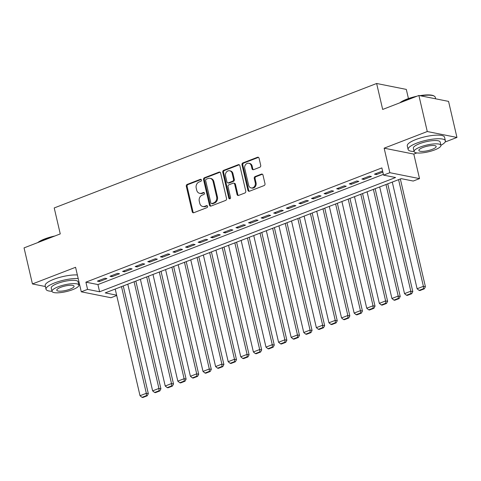 <?xml version="1.0" encoding="UTF-8"?>
<svg xmlns="http://www.w3.org/2000/svg" width="481" height="481" viewBox="0 0 481 481"><rect width="100%" height="100%" fill="white"/><g stroke="black" fill="none" stroke-linecap="round" stroke-linejoin="round"><path stroke-width="0.72" d="M201.443 179.99A1.052 0.89 -78.7 0 0 200.349 179.335L187.211 184.403A1.503 1.269 -78.7 0 0 186.303 186.297L192.238 211.778A1.503 1.269 -78.7 0 0 193.801 212.716L206.938 207.648A1.052 0.89 -78.7 0 0 206.475 205.664L204.774 206.325A4.804 4.064 -78.7 0 1 202.778 206.505A4.804 4.064 -78.7 0 1 199.765 203.319L199.272 201.196A4.804 4.064 -78.7 0 1 202.17 195.142L203.872 194.48A1.052 0.89 -78.7 0 0 203.409 192.502L201.713 193.158A4.804 4.064 -78.7 0 1 199.717 193.344A4.804 4.064 -78.7 0 1 196.699 190.151L196.206 188.029A4.804 4.064 -78.7 0 1 199.11 181.974L200.805 181.319A1.052 0.89 -78.7 0 0 201.443 179.99M200.349 179.335L201.148 179.497A1.052 0.89 -78.7 0 0 201.148 179.497L188.011 184.566A1.503 1.269 -78.7 0 0 187.109 186.46L193.037 211.941A1.503 1.269 -78.7 0 0 193.596 212.776M207.287 205.82A1.052 0.89 -78.7 0 0 207.275 205.826L205.573 206.481L204.774 206.325M203.409 192.502L204.215 192.659A1.052 0.89 -78.7 0 0 204.215 192.659L202.513 193.32L201.713 193.158M259.812 167.256A1.503 1.269 -78.7 0 0 260.72 165.362L259.055 158.213A1.503 1.269 -78.7 0 0 257.491 157.275L242.905 162.909A1.503 1.269 -78.7 0 0 241.997 164.803L247.925 190.284A1.503 1.269 -78.7 0 0 249.495 191.222L264.081 185.588A1.503 1.269 -78.7 0 0 264.989 183.694L262.975 175.06A1.503 1.269 -78.7 0 0 261.411 174.122L255.17 176.533A1.503 1.269 -78.7 0 0 254.263 178.427L255.261 182.708A4.016 3.397 -78.7 0 1 251.166 187.927A4.016 3.397 -78.7 0 1 248.647 185.263L244.739 168.482A4.016 3.397 -78.7 0 1 248.833 163.269A4.016 3.397 -78.7 0 1 251.353 165.933L252.008 168.729A1.503 1.269 -78.7 0 0 253.571 169.667L259.812 167.256M418.885 95.466L448.563 101.389L456.95 137.446L427.278 131.523L418.885 95.466L382.678 109.446L376.635 83.49L54.221 207.948L60.257 233.91L24.05 247.889L32.437 283.94L75.577 267.292L81.283 291.811L87.578 289.376L85.901 282.167L381.872 167.911L383.549 175.126L389.844 172.697L419.522 178.613L413.221 181.042L401.19 178.643L105.225 292.899L116.63 295.172M427.278 131.523L384.145 148.178L389.844 172.697M220.611 173.058A1.503 1.269 -78.7 0 0 219.047 172.12L204.455 177.748A1.503 1.269 -78.7 0 0 203.553 179.641L209.482 205.122A1.503 1.269 -78.7 0 0 211.045 206.06L225.631 200.433A1.503 1.269 -78.7 0 0 226.539 198.539L220.611 173.058M223.683 170.328L238.269 164.694A1.503 1.269 -78.7 0 1 239.833 165.632L245.761 191.119A1.503 1.269 -78.7 0 1 244.859 193.007L238.612 195.418A1.503 1.269 -78.7 0 1 237.049 194.48L234.644 184.145A1.503 1.269 -78.7 0 0 233.081 183.207L228.938 184.806A1.503 1.269 -78.7 0 0 228.03 186.7L230.531 197.457A1.052 0.89 -78.7 0 1 228.8 198.13L222.775 172.222A1.503 1.269 -78.7 0 1 223.683 170.328L224.483 170.49L239.069 164.857L238.269 164.694M32.437 283.94L45.394 286.526M104.942 278.222L97.384 281.138L99.387 281.541L106.944 278.619L104.942 278.222M117.532 273.358L109.975 276.274L111.983 276.677L119.541 273.761L117.532 273.358M130.129 268.5L122.571 271.416L124.579 271.813L132.131 268.897L130.129 268.5M142.725 263.636L135.167 266.552L137.169 266.955L144.727 264.039L142.725 263.636M155.315 258.772L147.763 261.694L149.765 262.091L157.323 259.175L155.315 258.772M167.911 253.914L160.353 256.83L162.362 257.227L169.919 254.311L167.911 253.914M180.507 249.05L172.95 251.966L174.952 252.369L182.509 249.453L180.507 249.05M193.103 244.192L185.546 247.108L187.548 247.505L195.106 244.588L193.103 244.192M205.694 239.328L198.136 242.244L200.144 242.646L207.702 239.724L205.694 239.328M218.29 234.463L210.732 237.38L212.74 237.782L220.292 234.866L218.29 234.463M230.886 229.605L223.328 232.521L225.33 232.918L232.888 230.002L230.886 229.605M243.476 224.741L235.924 227.657L237.927 228.06L245.484 225.144L243.476 224.741M256.072 219.877L248.515 222.799L250.523 223.196L258.081 220.28L256.072 219.877M268.669 215.019L261.111 217.935L263.119 218.338L270.671 215.416L268.669 215.019M281.265 210.155L273.707 213.071L275.709 213.474L283.267 210.558L281.265 210.155M293.855 205.297L286.303 208.213L288.305 208.61L295.863 205.694L293.855 205.297M306.451 200.433L298.893 203.349L300.902 203.752L308.459 200.83L306.451 200.433M319.047 195.569L311.49 198.491L313.492 198.887L321.049 195.971L319.047 195.569M331.643 190.71L324.086 193.627L326.088 194.023L333.646 191.107L331.643 190.71M344.234 185.846L336.676 188.762L338.684 189.165L346.242 186.249L344.234 185.846M356.83 180.982L349.272 183.904L351.28 184.301L358.832 181.385L356.83 180.982M369.426 176.124L361.868 179.04L363.87 179.443L371.428 176.521L369.426 176.124M85.901 282.167L97.932 284.566L383.375 174.375M382.684 171.392L382.016 171.26L374.465 174.176L376.467 174.579L382.852 172.114M408.441 98.563L406.307 89.406L376.635 83.49M384.145 148.178L413.816 154.094L416.835 152.928M445.123 142.009L456.95 137.446M413.816 154.094L419.522 178.613M116.709 295.508L110.955 297.727L81.283 291.811M87.578 289.376L99.609 291.775L395.58 177.525L383.549 175.126M97.932 284.566L99.609 291.775M99.387 281.541L99.134 280.459M111.983 276.677L111.73 275.601M124.579 271.813L124.326 270.737M137.169 266.955L136.923 265.879M149.765 262.091L149.513 261.015M162.362 257.227L162.109 256.151M174.952 252.369L174.705 251.292M187.548 247.505L187.301 246.428M200.144 242.646L199.892 241.564M212.74 237.782L212.488 236.706M225.33 232.918L225.084 231.842M237.927 228.06L237.674 226.984M250.523 223.196L250.27 222.12M263.119 218.338L262.866 217.256M275.709 213.474L275.463 212.398M288.305 208.61L288.053 207.533M300.902 203.752L300.649 202.675M313.492 198.887L313.245 197.811M326.088 194.023L325.835 192.947M338.684 189.165L338.432 188.089M351.28 184.301L351.028 183.225M363.87 179.443L363.624 178.361M376.467 174.579L376.214 173.503M199.717 193.344L200.517 193.5A4.804 4.064 -78.7 0 0 202.513 193.32M202.778 206.505L203.583 206.668A4.804 4.064 -78.7 0 0 205.573 206.481M220.051 172.216A1.503 1.269 -78.7 0 0 219.847 172.276L205.261 177.91A1.503 1.269 -78.7 0 0 204.353 179.804L210.281 205.285A1.503 1.269 -78.7 0 0 210.84 206.121M206.277 179.209A1.052 0.89 -78.7 0 0 205.646 180.531L210.846 202.898A1.052 0.89 -78.7 0 0 211.947 203.553L213.738 202.862A4.804 4.064 -78.7 0 0 216.636 196.807L213.083 181.517A4.804 4.064 -78.7 0 0 210.065 178.331A4.804 4.064 -78.7 0 0 208.069 178.511L206.277 179.209M211.508 203.595L212.307 203.758A1.052 0.89 -78.7 0 0 212.746 203.716L211.947 203.553M210.065 178.331L210.87 178.487A4.804 4.064 -78.7 0 1 213.883 181.674L217.442 196.963A4.804 4.064 -78.7 0 1 214.538 203.024L212.746 203.716M233.7 183.153L234.506 183.309A1.503 1.269 -78.7 0 1 235.443 184.307L237.848 194.643A1.503 1.269 -78.7 0 0 238.408 195.478M224.483 170.49A1.503 1.269 -78.7 0 0 223.575 172.378L229.605 198.286A1.052 0.89 -78.7 0 0 229.888 198.791M232.149 173.425A4.016 3.397 -78.7 0 0 229.629 170.761A4.016 3.397 -78.7 0 0 225.535 175.974L226.912 181.884A1.503 1.269 -78.7 0 0 228.475 182.828L232.618 181.229A1.503 1.269 -78.7 0 0 233.525 179.335L232.149 173.425L232.948 173.581A4.016 3.397 -78.7 0 0 230.429 170.917L229.629 170.761M227.85 182.882L228.655 183.045A1.503 1.269 -78.7 0 0 229.275 182.984L228.475 182.828M232.948 173.581L234.325 179.491A1.503 1.269 -78.7 0 1 233.417 181.385L229.275 182.984M248.833 163.269L249.639 163.426A4.016 3.397 -78.7 0 1 252.158 166.089L252.808 168.885A1.503 1.269 -78.7 0 0 253.367 169.727M251.166 187.927L251.966 188.083A4.016 3.397 -78.7 0 0 256.06 182.87L255.261 182.708M262.422 174.224A1.503 1.269 -78.7 0 0 262.211 174.284L255.97 176.689A1.503 1.269 -78.7 0 0 255.062 178.583L256.06 182.87M258.501 157.377A1.503 1.269 -78.7 0 0 258.291 157.437L243.705 163.065A1.503 1.269 -78.7 0 0 242.797 164.959L248.731 190.44A1.503 1.269 -78.7 0 0 249.284 191.282M121.501 286.616L146.326 393.29L140.031 395.725L115.206 289.045M146.416 395.653L142.009 397.354L142.815 397.51L147.222 395.809L146.416 395.653L146.326 393.29L148.328 393.692L123.256 285.936M140.031 395.725L142.009 397.354M147.222 395.809L148.328 393.692M37.734 242.604A18.669 4.714 -13.1 0 1 44.637 238.967A18.669 4.714 -13.1 0 1 54.858 235.997M52.742 236.808A19.132 4.828 166.9 0 0 44.499 239.352A19.132 4.828 166.9 0 0 38.438 242.334M78.199 278.559A19.132 4.828 166.9 0 0 54.63 282.906A19.132 4.828 166.9 0 0 46.026 289.243A19.132 4.828 166.9 0 0 52.002 291.294M77.363 274.958A19.132 4.828 166.9 0 0 53.794 279.305A19.132 4.828 166.9 0 0 45.184 285.636L46.026 289.243M52.014 291.348L51.239 288.029A13.775 3.475 -13.1 0 1 57.437 283.471A13.775 3.475 -13.1 0 1 78.072 281.788L78.842 285.107A13.775 3.475 166.9 0 0 58.213 286.784A13.775 3.475 166.9 0 0 52.014 291.348A13.775 3.475 166.9 0 0 72.643 289.664A13.775 3.475 166.9 0 0 78.842 285.107M70.082 289.153A8.874 2.243 166.9 0 0 74.074 286.213A8.874 2.243 166.9 0 0 60.774 287.295A8.874 2.243 166.9 0 0 56.782 290.235A8.874 2.243 166.9 0 0 70.082 289.153M78.83 285.053A19.132 4.828 166.9 0 0 79.612 284.626M399.825 102.826A18.669 4.714 -13.1 0 1 406.728 99.194A18.669 4.714 -13.1 0 1 416.949 96.218M414.832 97.036A19.132 4.828 166.9 0 0 406.589 99.579A19.132 4.828 166.9 0 0 400.529 102.555M440.921 145.274A19.132 4.828 166.9 0 0 445.382 140.795A19.132 4.828 166.9 0 0 416.726 143.134A19.132 4.828 166.9 0 0 408.116 149.465A19.132 4.828 166.9 0 0 414.093 151.515M445.382 140.795L444.54 137.187A19.132 4.828 166.9 0 0 415.885 139.526A19.132 4.828 166.9 0 0 407.275 145.863L408.116 149.465M414.105 151.569L413.335 148.25A13.775 3.475 -13.1 0 1 419.528 143.693A13.775 3.475 -13.1 0 1 440.163 142.009L440.933 145.328A13.775 3.475 166.9 0 0 420.304 147.006A13.775 3.475 166.9 0 0 414.105 151.569A13.775 3.475 166.9 0 0 434.74 149.886A13.775 3.475 166.9 0 0 440.933 145.328M432.172 149.375A8.874 2.243 166.9 0 0 436.165 146.434A8.874 2.243 166.9 0 0 422.871 147.523A8.874 2.243 166.9 0 0 418.873 150.463A8.874 2.243 166.9 0 0 432.172 149.375M435.606 98.803L435.245 97.24A19.132 4.828 166.9 0 0 434.313 96.164A19.132 4.828 166.9 0 0 420.779 95.845M419.871 95.665A18.669 4.714 -13.1 0 1 433.79 95.857L434.313 96.164M134.097 281.752L158.922 388.432L152.621 390.861L127.796 284.181M159.013 390.788L154.605 392.49L155.405 392.652L159.812 390.951L159.013 390.788L158.922 388.432L160.925 388.828L135.846 281.072M152.621 390.861L154.605 392.49M159.812 390.951L160.925 388.828M146.687 276.888L171.513 383.567L165.217 385.996L140.392 279.323M171.609 385.93L167.202 387.632L168.001 387.788L172.408 386.087L171.609 385.93L171.513 383.567L173.521 383.97L148.443 276.214M165.217 385.996L167.202 387.632M172.408 386.087L173.521 383.97M159.283 272.03L184.109 378.709L177.814 381.138L152.988 274.459M184.205 381.066L179.792 382.768L180.597 382.93L185.005 381.229L184.205 381.066L184.109 378.709L186.111 379.106L161.039 271.35M177.814 381.138L179.792 382.768M185.005 381.229L186.111 379.106M171.879 267.165L196.705 373.845L190.404 376.274L165.578 269.594M196.795 376.202L192.388 377.904L193.188 378.066L197.601 376.364L196.795 376.202L196.705 373.845L198.707 374.242L173.635 266.486M190.404 376.274L192.388 377.904M197.601 376.364L198.707 374.242M184.476 262.301L209.295 368.981L203 371.416L178.174 264.736M209.391 371.344L204.984 373.046L205.784 373.202L210.191 371.5L209.391 371.344L209.295 368.981L211.303 369.384L186.225 261.628M203 371.416L204.984 373.046M210.191 371.5L211.303 369.384M197.066 257.443L221.891 364.123L215.596 366.552L190.771 259.872M221.988 366.48L217.58 368.181L218.38 368.344L222.787 366.642L221.988 366.48L221.891 364.123L223.899 364.52L198.821 256.764M215.596 366.552L217.58 368.181M222.787 366.642L223.899 364.52M209.662 252.579L234.487 359.259L228.192 361.688L203.367 255.014M234.578 361.622L230.171 363.323L230.976 363.48L235.383 361.778L234.578 361.622L234.487 359.259L236.49 359.662L211.418 251.906M228.192 361.688L230.171 363.323M235.383 361.778L236.49 359.662M222.258 247.721L247.084 354.395L240.783 356.83L215.957 250.15M247.174 356.758L242.767 358.459L243.566 358.622L247.974 356.92L247.174 356.758L247.084 354.395L249.086 354.798L224.008 247.042M240.783 356.83L242.767 358.459M247.974 356.92L249.086 354.798M234.848 242.857L259.674 349.537L253.379 351.966L228.553 245.286M259.77 351.894L255.363 353.595L256.163 353.757L260.57 352.056L259.77 351.894L259.674 349.537L261.682 349.934L236.604 242.177M253.379 351.966L255.363 353.595M260.57 352.056L261.682 349.934M247.444 237.993L272.27 344.673L265.975 347.108L241.149 240.428M272.366 347.035L267.953 348.737L268.759 348.893L273.166 347.192L272.366 347.035L272.27 344.673L274.278 345.075L249.2 237.319M265.975 347.108L267.953 348.737M273.166 347.192L274.278 345.075M260.041 233.135L284.866 339.814L278.565 342.244L253.746 235.564M284.956 342.171L280.549 343.873L281.355 344.035L285.762 342.334L284.956 342.171L284.866 339.814L286.868 340.211L261.796 232.455M278.565 342.244L280.549 343.873M285.762 342.334L286.868 340.211M272.637 228.271L297.456 334.95L291.161 337.379L266.336 230.7M297.553 337.307L293.145 339.009L293.945 339.171L298.352 337.47L297.553 337.307L297.456 334.95L299.465 335.353L274.386 227.597M291.161 337.379L293.145 339.009M298.352 337.47L299.465 335.353M285.227 223.412L310.053 330.086L303.758 332.521L278.932 225.842M310.149 332.449L305.742 334.151L306.541 334.307L310.948 332.605L310.149 332.449L310.053 330.086L312.061 330.489L286.983 222.733M303.758 332.521L305.742 334.151M310.948 332.605L312.061 330.489M297.823 218.548L322.649 325.228L316.354 327.657L291.528 220.977M322.739 327.585L318.332 329.287L319.137 329.449L323.545 327.747L322.739 327.585L322.649 325.228L324.651 325.625L299.579 217.869M316.354 327.657L318.332 329.287M323.545 327.747L324.651 325.625M310.419 213.684L335.245 320.364L328.944 322.793L304.118 216.119M335.335 322.727L330.928 324.428L331.728 324.585L336.141 322.883L335.335 322.727L335.245 320.364L337.247 320.767L312.175 213.011M328.944 322.793L330.928 324.428M336.141 322.883L337.247 320.767M323.01 208.826L347.835 315.506L341.54 317.935L316.714 211.255M347.931 317.863L343.524 319.564L344.324 319.727L348.731 318.025L347.931 317.863L347.835 315.506L349.843 315.903L324.765 208.147M341.54 317.935L343.524 319.564M348.731 318.025L349.843 315.903M335.606 203.962L360.431 310.642L354.136 313.071L329.311 206.391M360.528 312.999L356.114 314.7L356.92 314.863L361.327 313.161L360.528 312.999L360.431 310.642L362.44 311.039L337.361 203.283M354.136 313.071L356.114 314.7M361.327 313.161L362.44 311.039M348.202 199.098L373.028 305.778L366.726 308.213L341.907 201.533M373.118 308.141L368.711 309.842L369.516 309.998L373.923 308.297L373.118 308.141L373.028 305.778L375.03 306.181L349.958 198.425M366.726 308.213L368.711 309.842M373.923 308.297L375.03 306.181M360.798 194.24L385.624 300.92L379.323 303.349L354.497 196.669M385.714 303.277L381.307 304.978L382.106 305.14L386.514 303.439L385.714 303.277L385.624 300.92L387.626 301.316L362.548 193.56M379.323 303.349L381.307 304.978M386.514 303.439L387.626 301.316M373.388 189.376L398.214 296.055L391.919 298.485L367.093 191.811M398.31 298.412L393.903 300.114L394.703 300.276L399.11 298.575L398.31 298.412L398.214 296.055L400.222 296.458L375.144 188.702M391.919 298.485L393.903 300.114M399.11 298.575L400.222 296.458M385.984 184.518L410.81 291.191L404.515 293.626L379.689 186.947M410.9 293.554L406.493 295.256L407.299 295.412L411.706 293.711L410.9 293.554L410.81 291.191L412.812 291.594L387.74 183.838M404.515 293.626L406.493 295.256M411.706 293.711L412.812 291.594M398.581 179.653L423.406 286.333L417.105 288.762L392.28 182.083M423.496 288.69L419.089 290.392L419.889 290.554L424.302 288.853L423.496 288.69L423.406 286.333L425.408 286.73L400.336 178.974M417.105 288.762L419.089 290.392M424.302 288.853L425.408 286.73M207.275 205.826L206.475 205.664M193.037 211.941L192.238 211.778M187.109 186.46L186.303 186.297M188.011 184.566L187.211 184.403M210.281 205.285L209.482 205.122M204.353 179.804L203.553 179.641M205.261 177.91L204.455 177.748M219.847 172.276L219.047 172.12M214.538 203.024L213.738 202.862M217.442 196.963L216.636 196.807M213.883 181.674L213.083 181.517M237.848 194.643L237.049 194.48M235.443 184.307L234.644 184.145M229.605 198.286L228.8 198.13M223.575 172.378L222.775 172.222M233.417 181.385L232.618 181.229M234.325 179.491L233.525 179.335M252.808 168.885L252.008 168.729M252.158 166.089L251.353 165.933M255.062 178.583L254.263 178.427M255.97 176.689L255.17 176.533M262.211 174.284L261.411 174.122M248.731 190.44L247.925 190.284M242.797 164.959L241.997 164.803M243.705 163.065L242.905 162.909M258.291 157.437L257.491 157.275"/></g></svg>
